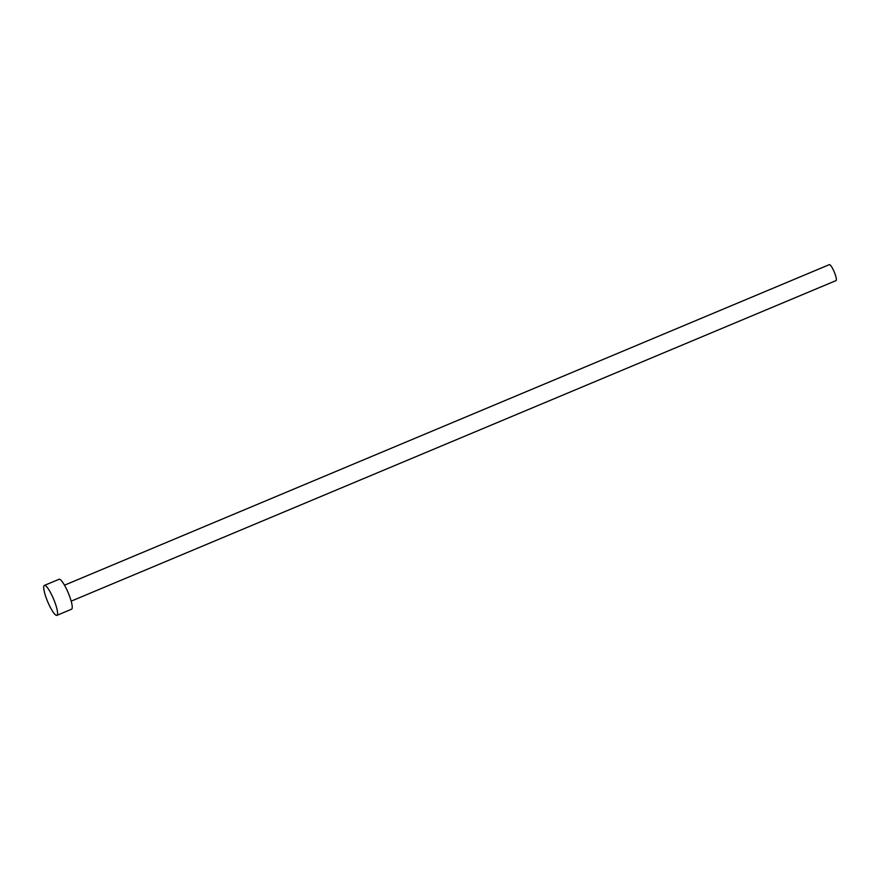 <?xml version="1.0" encoding="UTF-8"?>
<svg xmlns="http://www.w3.org/2000/svg" width="880" height="880" viewBox="0 0 880 880"><rect width="100%" height="100%" fill="white"/><g stroke="black" fill="none" stroke-linecap="round" stroke-linejoin="round"><path stroke-width="1.32" d="M64.482 585.2L829.312 264.649A8.657 1.727 67.3 0 1 834.548 272.69A8.657 1.727 67.3 0 1 836 280.61L71.17 601.161M44.374 585.42L59.037 579.282A16.225 3.234 67.3 0 1 68.849 594.352A16.225 3.234 67.3 0 1 71.577 609.202L56.914 615.351A16.225 3.234 67.3 0 1 47.102 600.281A16.225 3.234 67.3 0 1 44.374 585.42A16.225 3.234 67.3 0 1 54.186 600.501A16.225 3.234 67.3 0 1 56.914 615.351"/></g></svg>
